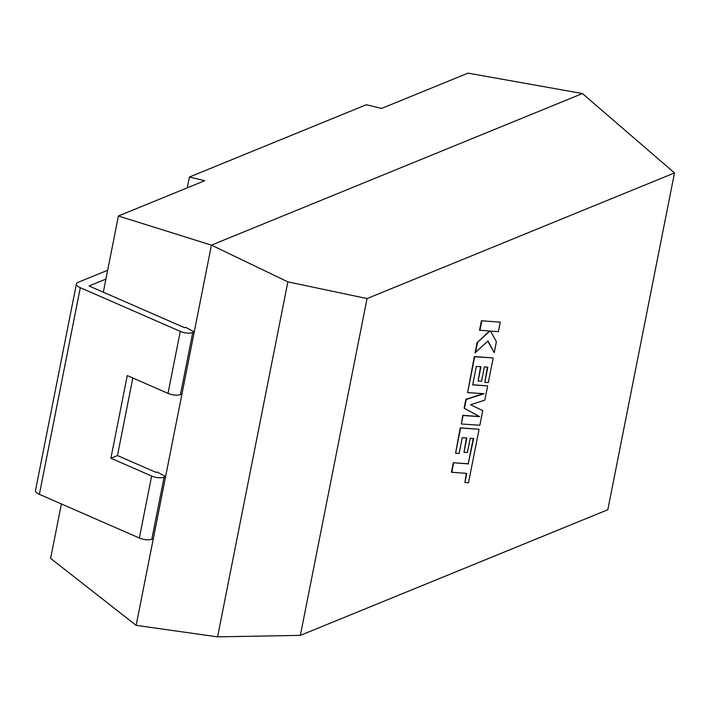 <?xml version="1.0" encoding="UTF-8"?>
<svg xmlns="http://www.w3.org/2000/svg" width="710" height="710" viewBox="0 0 710 710"><rect width="100%" height="100%" fill="white"/><g stroke="black" fill="none" stroke-linecap="round" stroke-linejoin="round"><path stroke-width="1.06" d="M132.823 378.004L117.47 455.545L155.978 472.372L157.008 471.955L165.607 476.579L164.09 477.2L151.816 539.192L153.333 538.571L194.247 331.934L185.647 327.301L184.618 327.727L89.096 285.97L105.914 279.101M181.973 393.926L180.455 394.547A9.115 3.47 -168.8 0 1 167.995 393.375L127.267 375.572L110.902 458.225L151.629 476.028A9.115 3.47 11.2 0 0 164.09 477.2M151.816 539.192A9.115 3.47 -168.8 0 1 139.355 538.02L151.629 476.028M167.995 393.375L180.269 331.375A9.115 3.47 11.2 0 0 192.729 332.546L194.247 331.934L211.429 245.145L118.41 215.991L103.323 292.192M153.333 538.571L136.142 625.359L50.614 558.388L61.397 503.949M187.254 187.857L189.392 177.03L204.764 180.704L118.41 215.991M136.142 625.359L217.571 636.87L300.357 635.37L607.813 509.744L674.5 172.938L582.422 93.543L468.014 73.13L381.661 108.417L366.298 104.743L189.392 177.03M674.5 172.938L367.043 298.573L300.357 635.37M217.571 636.87L287.861 281.861L367.043 298.573M582.422 93.543L211.429 245.145L287.861 281.861M107.671 270.244L77.949 282.385A9.115 3.47 11.2 0 0 76.414 283.849A9.115 3.47 11.2 0 0 80.301 287.683L39.387 494.329L139.355 538.02M39.387 494.329A9.115 3.47 -168.8 0 1 35.5 490.495L76.414 283.849M180.269 331.375L80.301 287.683M117.47 455.545L110.902 458.225M473.286 438.452L468.227 463.754L453.308 462.734L451.427 472.23L466.718 473.401L464.908 482.525L466.319 473.375M464.908 482.525L468.476 482.773L479.072 429.266L460.586 428.006L455.598 453.193L459.122 453.406L462.228 437.715L466.825 438.008L463.994 452.314L467.411 452.527L470.242 438.23L473.676 438.487L468.227 463.754M468.591 463.914L453.308 462.734M453.681 462.902L451.8 472.39M479.072 429.266L460.222 427.846L455.598 453.193M466.426 437.981L463.994 452.314M487.655 385.912L472.691 384.9L476.348 366.422L480.945 366.715L478.114 381.013L481.531 381.234L484.362 366.928L487.797 367.185L484.788 382.37L488.311 382.583L493.193 357.964L474.706 356.704L467.597 392.603L484.051 393.713L466.239 399.464L464.482 408.348L479.596 416.637L463.062 415.527L461.385 423.994L479.862 425.255L482.764 410.628L470.535 404.771L484.841 400.103L487.655 385.912L472.718 384.758M480.546 366.688L478.114 381.013M487.397 367.159L484.788 382.37M493.193 357.964L474.333 356.535L467.597 392.603M483.332 393.668L465.866 399.304L464.109 408.188L479.223 416.477L462.689 415.368L461.385 423.994M494.231 352.71L496.397 341.741L490.512 331.126L498.402 331.65L500.275 322.162L481.424 320.751L479.543 330.23L489.953 331.055L477.084 342.681L475.07 352.817L487.992 340.96L494.231 352.71L487.805 341.137M500.275 322.162L481.424 320.751M481.797 320.911L479.916 330.39M489.447 331.02L477.084 342.681M477.448 342.841L475.443 352.985M192.729 332.546L180.455 394.547"/></g></svg>
